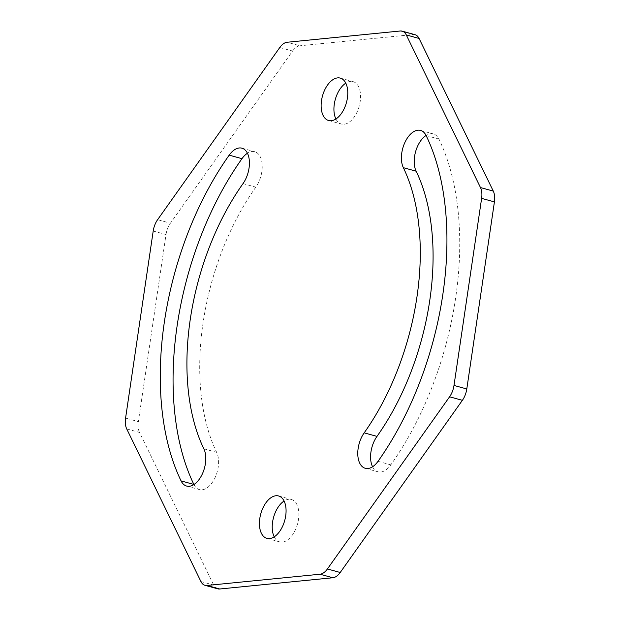 <?xml version="1.0" encoding="UTF-8"?>
<svg xmlns="http://www.w3.org/2000/svg" width="620" height="620" viewBox="0 0 620 620"><rect width="100%" height="100%" fill="white"/><g stroke="black" fill="none" stroke-linecap="round" stroke-linejoin="round"><path stroke-width="0.46" stroke-dasharray="3.1 2.33" d="M193.921 484.538A21.987 12.423 -74.6 0 0 199.415 489.583A21.987 12.423 -74.6 0 0 202.104 489.8A21.987 12.423 -74.6 0 0 216.016 475.393A21.987 12.423 -74.6 0 0 216.659 452.329A192.549 108.779 105.4 0 1 255.82 187.147A21.987 12.423 -74.6 0 0 262.214 165.649A21.987 12.423 -74.6 0 0 254.743 151.714A21.987 12.423 -74.6 0 0 247.442 153.233M372.558 466.767A21.987 12.423 -74.6 0 0 378.053 471.812A21.987 12.423 -74.6 0 0 380.734 472.029A21.987 12.423 -74.6 0 0 390.817 464.853A236.53 133.633 -74.6 0 0 438.921 139.089A21.987 12.423 -74.6 0 0 433.38 133.943A21.987 12.423 -74.6 0 0 426.079 135.462M335.908 118.986A21.987 12.423 -74.6 0 0 341.403 124.031A21.987 12.423 -74.6 0 0 344.092 124.248A21.987 12.423 -74.6 0 0 359.786 103.85A21.987 12.423 -74.6 0 0 353.098 81.639A21.987 12.423 -74.6 0 0 350.416 81.422A21.987 12.423 -74.6 0 0 345.797 83.15M274.203 536.85A21.987 12.423 -74.6 0 0 279.697 541.896A21.987 12.423 -74.6 0 0 282.387 542.113A21.987 12.423 -74.6 0 0 298.081 521.707A21.987 12.423 -74.6 0 0 291.392 499.495A21.987 12.423 -74.6 0 0 288.711 499.278A21.987 12.423 -74.6 0 0 284.092 501.014M153.202 231.035L166.005 234.562L138.376 421.631L125.581 418.105M166.005 234.562A16.089 9.091 105.4 0 1 170.415 223.208L157.619 219.674M279.783 47.508L292.586 51.034L170.415 223.208M292.586 51.034A16.089 9.091 105.4 0 1 299.956 45.779L287.161 42.253M400.257 31L413.052 34.534L299.956 45.779M413.052 34.534A16.089 9.091 105.4 0 1 415.02 34.689M217.775 588.837A16.089 9.091 105.4 0 1 213.722 585.079L200.927 581.544M126.72 428.908L139.516 432.435L213.722 585.079M139.516 432.435A16.089 9.091 105.4 0 1 138.376 421.631M378.022 461.319L390.817 464.853M426.126 135.563L438.921 139.089M203.856 448.803L216.659 452.329M243.017 183.613L255.82 187.147M186.62 486.057L199.415 489.583M365.257 468.286L378.053 471.812M340.303 78.105L353.098 81.639M278.597 495.969L291.392 499.495M266.902 538.361L279.697 541.896M328.608 120.505L341.403 124.031M420.585 130.417L433.38 133.943M241.947 148.188L254.743 151.714"/><path stroke-width="0.93" d="M247.442 153.233A21.987 12.423 -74.6 0 0 241.978 158.681A236.53 133.633 -74.6 0 0 193.874 484.437A21.987 12.423 -74.6 0 0 193.921 484.538M181.079 480.911A21.987 12.423 -74.6 0 0 186.62 486.057A21.987 12.423 -74.6 0 0 189.309 486.274A21.987 12.423 -74.6 0 0 203.221 471.859A21.987 12.423 -74.6 0 0 203.856 448.803A192.549 108.779 105.4 0 1 243.017 183.613A21.987 12.423 -74.6 0 0 249.411 162.115A21.987 12.423 -74.6 0 0 241.947 148.188A21.987 12.423 -74.6 0 0 229.183 155.147A236.53 133.633 -74.6 0 0 181.079 480.911L193.874 484.437M426.079 135.462A21.987 12.423 -74.6 0 0 416.144 171.198A192.549 108.779 105.4 0 1 376.983 436.387A21.987 12.423 -74.6 0 0 372.558 466.767M364.18 432.853A21.987 12.423 -74.6 0 0 357.787 454.351A21.987 12.423 -74.6 0 0 365.257 468.286A21.987 12.423 -74.6 0 0 367.939 468.503A21.987 12.423 -74.6 0 0 378.022 461.319A236.53 133.633 -74.6 0 0 426.126 135.563A21.987 12.423 -74.6 0 0 420.585 130.417A21.987 12.423 -74.6 0 0 404.891 142.476A21.987 12.423 -74.6 0 0 403.341 167.671A192.549 108.779 105.4 0 1 364.18 432.853L376.983 436.387M331.289 120.722A21.987 12.423 -74.6 0 0 346.991 100.316A21.987 12.423 -74.6 0 0 340.303 78.105A21.987 12.423 -74.6 0 0 337.613 77.888A21.987 12.423 -74.6 0 0 321.92 98.293A21.987 12.423 -74.6 0 0 328.608 120.505A21.987 12.423 -74.6 0 0 331.289 120.722M269.584 538.579A21.987 12.423 -74.6 0 0 285.285 518.181A21.987 12.423 -74.6 0 0 278.597 495.969A21.987 12.423 -74.6 0 0 275.908 495.752A21.987 12.423 -74.6 0 0 260.214 516.15A21.987 12.423 -74.6 0 0 266.902 538.361A21.987 12.423 -74.6 0 0 269.584 538.579M279.783 47.508L157.619 219.674A16.089 9.091 -74.6 0 0 153.202 231.035L125.581 418.105A16.089 9.091 -74.6 0 0 126.72 428.908L200.927 581.544A16.089 9.091 -74.6 0 0 204.98 585.311A16.089 9.091 -74.6 0 0 206.948 585.466L320.044 574.221A16.089 9.091 -74.6 0 0 327.414 568.966L449.585 396.792A16.089 9.091 -74.6 0 0 453.995 385.438L481.624 198.369A16.089 9.091 -74.6 0 0 480.485 187.566L406.278 34.922A16.089 9.091 -74.6 0 0 402.225 31.163A16.089 9.091 -74.6 0 0 400.257 31L287.161 42.253A16.089 9.091 -74.6 0 0 279.783 47.508M284.092 501.014A21.987 12.423 -74.6 0 0 274.203 536.85M402.225 31.163L415.02 34.689A16.089 9.091 105.4 0 1 419.074 38.456L406.278 34.922M480.485 187.566L493.28 191.092L419.074 38.456M493.28 191.092A16.089 9.091 105.4 0 1 494.419 201.895L481.624 198.369M453.995 385.438L466.798 388.965L494.419 201.895M466.798 388.965A16.089 9.091 105.4 0 1 462.381 400.326L449.585 396.792M327.414 568.966L340.217 572.493L462.381 400.326M340.217 572.493A16.089 9.091 105.4 0 1 332.839 577.747L320.044 574.221M206.948 585.466L219.744 589L332.839 577.747M219.744 589A16.089 9.091 105.4 0 1 217.775 588.837L204.98 585.311M345.797 83.15A21.987 12.423 -74.6 0 0 335.908 118.986M403.341 167.671L416.144 171.198M229.183 155.147L241.978 158.681"/></g></svg>
